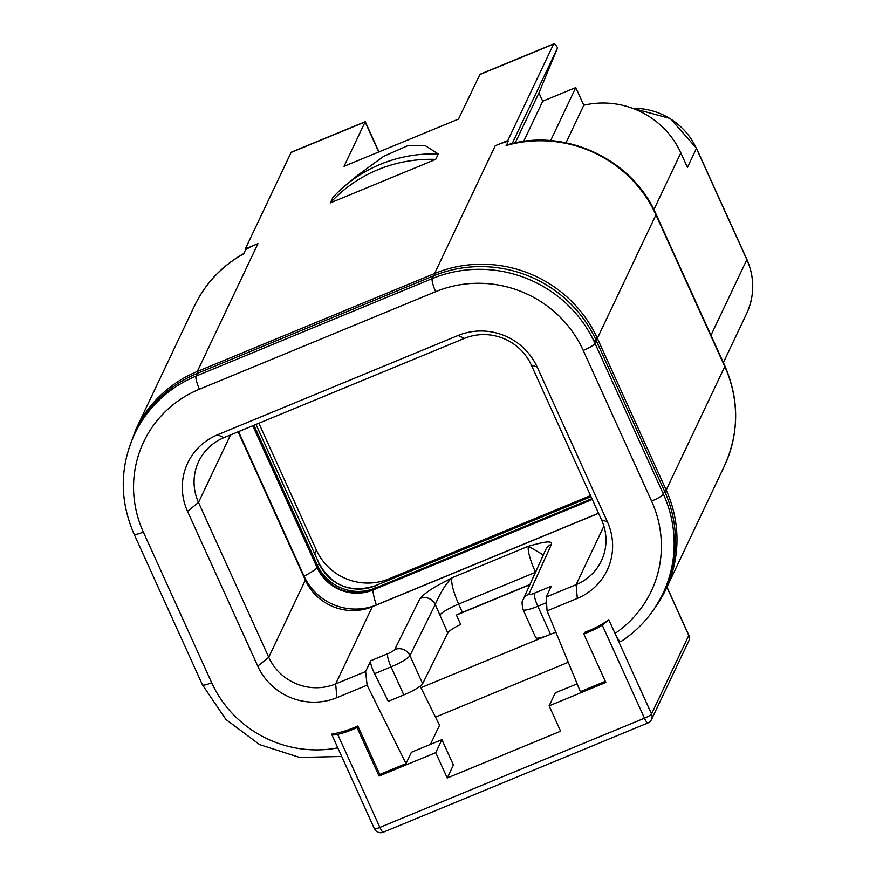 <?xml version="1.0" encoding="UTF-8"?>
<svg xmlns="http://www.w3.org/2000/svg" width="876" height="876" viewBox="0 0 876 876"><rect width="100%" height="100%" fill="white"/><g stroke="black" fill="none" stroke-linecap="round" stroke-linejoin="round"><path stroke-width="1.31" d="M632.603 108.306A67.167 64.879 25.4 0 1 696.42 148.46L687.43 167.415L680.827 152.873L653.879 209.66M245.357 248.861L257.96 243.659A123.91 119.683 -154.6 0 0 245.674 249.561L245.357 248.861L291.095 152.468A11.585 2.256 -112.4 0 1 291.39 152.15L365.248 121.665L344.038 166.32L458.476 119.081L480.004 74.285L553.862 43.8A11.585 2.256 67.6 0 0 553.566 44.118L507.828 140.51L508.146 141.211A123.91 119.683 -154.6 0 0 495.236 145.712L507.828 140.51M244.021 253.438C221.891 265.866 205.345 283.408 194.395 306.074A123.91 119.683 25.4 0 1 243.616 253.898L245.674 249.561M512.164 143.576L557.574 47.862L538.948 92.9L542.715 101.211L575.784 87.567L583.799 105.229A83.373 80.537 25.4 0 1 680.827 152.873M557.574 47.862A11.585 2.256 67.6 0 0 553.862 43.8M515.23 142.898L538.948 92.9M523.64 141.43L542.715 101.211M550.61 140.631L575.784 87.567M583.799 105.229L565.984 142.788M508.146 141.211L506.635 145.022C564.111 127.272 632.308 158.819 656.025 214.138A18.527 3.154 155.6 0 1 655.949 214.861L724.77 366.573A123.91 119.683 25.4 0 1 724.375 466.054L665.793 589.537A123.91 119.683 -154.6 0 0 666.187 490.045L597.366 338.333A123.91 119.683 -154.6 0 0 434.595 273.52L197.319 371.468A123.91 119.683 -154.6 0 0 135.813 429.547L128.279 450.33M608.787 619.715A96.688 93.403 25.4 0 1 589.866 630.227L584.62 632.395L583.843 634.016L589.099 631.859A96.688 93.403 25.4 0 0 602.261 625.157L608.787 619.715L615.007 633.447A112.325 108.504 -154.6 0 0 651.591 501.116A11.585 1.971 -24.4 0 0 663.373 494.075L664.654 491.37A123.91 119.683 25.4 0 1 664.26 590.851L662.979 593.567A123.91 119.683 -154.6 0 0 663.373 494.075L595.023 343.403A123.91 119.683 -154.6 0 0 432.251 278.59L196.027 376.111A123.91 119.683 -154.6 0 0 134.51 434.178C119.673 467.105 119.519 500.415 134.072 534.119L202.422 684.791A11.585 1.971 155.6 0 0 211.685 682.722A112.325 108.504 -154.6 0 0 337.698 747.896M656.025 214.138L724.846 365.85A18.527 3.154 155.6 0 1 724.77 366.573L666.187 490.045A6.953 1.183 -24.4 0 1 664.676 491.403L596.304 340.698A123.91 119.683 25.4 0 0 433.532 275.885L197.308 373.395A123.91 119.683 25.4 0 0 135.802 431.474L134.51 434.178M330.329 202.904L435.711 159.399A138.956 134.225 -154.6 0 0 330.329 202.904L332.891 197.483A138.956 134.225 -154.6 0 1 346.108 184.902A138.956 134.225 -154.6 0 1 438.285 153.979L435.711 159.399M438.285 153.979L425.32 145.668L408.106 145.515L383.688 156.311L357.736 175.266L346.108 184.902M605.316 681.342L580.372 691.646L547.073 610.89L577.306 598.407L576.101 584.675L546.164 597.038L551.3 586.208L534.404 593.183A6.953 1.183 155.6 0 1 528.874 594.169L551.497 544.193C552.395 539.485 538.948 543.602 537.119 543.897L528.359 546.241L543.339 554.924M583.843 634.016L605.82 682.448L549.121 705.848L560.618 731.208L447.231 778.008L453.396 765.011L441.898 739.662L411.424 752.243L406.026 763.609L367.11 685.174L336.877 697.657A60.214 58.166 25.4 0 1 257.774 666.154L187.541 511.332A60.214 58.166 25.4 0 1 217.62 434.759L458.049 335.508A60.214 58.166 25.4 0 1 537.152 367L607.386 521.833A60.214 58.166 25.4 0 1 577.306 598.407M406.026 763.609L379.812 774.439L357.846 726.018L352.59 728.175A96.688 93.403 25.4 0 1 331.61 734.143L374.337 828.652A6.953 1.183 -24.4 0 0 379.888 827.404A6.953 1.358 67.6 0 0 383.316 832.2L647.89 722.985A6.953 1.358 -112.4 0 1 644.462 718.189A6.953 1.183 -24.4 0 0 651.536 713.962A6.953 6.712 25.4 0 1 651.514 719.535L688.766 641.013A6.953 6.712 -154.6 0 0 688.788 635.428A6.953 1.183 -24.4 0 0 688.821 635.166L666.986 587.029M620.92 641.571L620.876 641.593C639.414 629.406 653.441 613.397 662.979 593.567M621.095 641.331C620.055 642.371 618.018 639.743 615.007 633.447L651.536 713.962L688.788 635.428L666.91 587.194M435.514 717.094L568.261 662.289M357.846 726.018L357.069 727.638L379.034 776.059L379.812 774.439M550.555 634.333A18.527 3.154 155.6 0 1 535.74 637.662L523.016 609.597A18.527 3.154 155.6 0 0 537.831 606.28L550.555 634.333L555.833 632.154M529.838 584.752L456.407 615.062L460.656 624.413A18.527 3.154 -24.4 0 0 447.789 632.976L422.648 683.685A18.527 3.154 155.6 0 1 403.803 694.92L388.265 701.337L374.556 673.688C371.49 667.238 370.22 662.924 370.756 660.734L365.62 671.563L335.672 683.926A50.95 49.22 25.4 0 1 268.735 657.274L198.502 502.441A50.95 49.22 25.4 0 1 198.666 461.532A50.95 49.22 25.4 0 1 223.96 437.65L464.389 338.399A50.95 49.22 25.4 0 1 531.316 365.051L601.56 519.884A50.95 49.22 25.4 0 1 601.396 560.793A50.95 49.22 25.4 0 1 576.101 584.675L603.893 526.104M430.455 744.381L439.544 725.229L420.173 686.171M546.164 597.038L547.073 610.89M577.142 683.827L555.285 692.85L549.121 705.848M357.069 727.638L351.824 729.807A96.688 93.403 25.4 0 1 337.698 734.384C333.592 735.194 331.555 735.106 331.61 734.143M447.231 778.008L435.733 752.659L379.034 776.059M435.733 752.659L441.898 739.662M367.11 685.174L365.62 671.563M529.958 584.489L462.386 612.379L458.608 604.068C453.056 591.125 450.855 582.354 452.016 577.766C446.508 581.215 429.47 588.19 420.053 598.45L394.715 649.543A6.953 1.183 155.6 0 1 387.652 653.759L370.756 660.734M238.086 431.824L305.352 580.098A50.95 49.22 -154.6 0 0 372.289 606.75L598.582 513.336M535.488 572.335C529.892 559.392 527.527 550.697 528.359 546.241L452.016 577.766C446.223 583.186 440.639 592.099 435.252 604.528L409.924 655.62A11.585 11.169 -153.6 0 0 394.715 649.543M462.386 612.379A18.527 3.154 -24.4 0 0 456.407 615.062M545.748 636.173L420.929 687.693M258.847 423.25L316.422 550.172A55.002 53.129 -154.6 0 0 388.681 578.937L590.544 495.608M238.524 431.638L304.082 576.178A55.002 53.129 -154.6 0 0 376.341 604.944L598.538 513.226M632.122 108.131L670.359 118.556L696.442 148.197A6.953 1.183 155.6 0 1 696.42 148.46L746.856 259.646A67.167 64.879 25.4 0 1 746.637 313.575C754.696 295.727 754.773 277.67 746.878 259.384A6.953 1.183 155.6 0 1 746.856 259.646L710.973 335.278M257.96 243.659L197.319 371.468A6.953 1.358 -112.4 0 0 197.352 373.373M291.095 152.468L365.106 121.906L378.75 151.986M479.544 74.668L553.566 44.118M506.087 145.547A123.91 119.683 25.4 0 1 655.949 214.861L597.366 338.333A6.953 1.183 -24.4 0 1 593.84 340.884M654.777 608.064A123.91 119.683 -154.6 0 0 665.793 589.537L654.679 608.218M434.627 275.436A6.953 1.358 -112.4 0 1 434.595 273.52L495.236 145.712M651.591 501.116L583.241 350.444A112.325 108.504 -154.6 0 0 435.679 291.686L199.454 389.207A112.325 108.504 -154.6 0 0 143.335 532.039A11.585 1.971 155.6 0 1 134.072 534.119M143.335 532.039L211.685 682.722M199.454 389.207A11.585 2.256 -112.4 0 1 196.027 376.111L197.308 373.395M435.679 291.686A11.585 2.256 -112.4 0 1 432.251 278.59L433.532 275.885M583.241 350.444A11.585 1.971 -24.4 0 0 595.023 343.403L596.304 340.698M602.261 625.157L644.462 718.189L379.888 827.404L337.698 734.384M648.065 722.799A6.953 1.358 -112.4 0 1 647.89 722.985A6.953 6.953 0 0 0 651.514 719.535M374.359 828.378A6.953 1.183 -24.4 0 0 374.337 828.652A6.953 6.953 0 0 0 383.316 832.2M352.59 728.175L351.824 729.807M589.099 631.859L589.866 630.227M336.877 697.657L335.672 683.926L372.289 606.75M257.774 666.154L268.735 657.274L305.352 580.098M187.541 511.332L198.502 502.441L230.53 434.934M217.62 434.759L223.96 437.65M458.049 335.508L464.389 338.399M537.152 367L531.316 365.051M607.386 521.833L601.56 519.884M422.648 683.685L409.924 655.62A18.527 3.154 155.6 0 1 391.079 666.866L374.556 673.688M403.803 694.92L391.079 666.866A11.585 2.256 -112.4 0 1 387.652 653.759M447.789 632.976L435.252 604.528A11.585 11.169 -153.6 0 0 420.053 598.45M535.444 572.356L458.608 604.068A18.527 3.154 -24.4 0 0 439.774 615.302M528.874 594.169A11.585 11.202 24.4 0 0 523.038 599.786L545.639 549.843A11.585 11.202 24.4 0 1 545.66 549.799L545.66 549.799A11.585 11.202 24.4 0 1 551.497 544.193M546.525 602.688L537.831 606.28A11.585 2.256 -112.4 0 1 534.404 593.183M373.307 589.866L592.296 499.462M592.176 499.21L373.001 589.69C348.714 597.049 330.186 589.668 317.43 567.549L317.232 567.856A42.387 40.942 -154.6 0 0 372.913 590.03A27.791 5.409 67.6 0 0 376.341 604.944L376.264 605.119M252.77 425.758L317.232 567.856A27.791 4.741 155.6 0 1 304.082 576.178L303.819 576.726M388.681 578.937L387.948 580.492M316.422 550.172L314.692 553.818M591.037 496.681L374.786 585.924L375.202 588.125L591.924 498.652M255.978 424.433L319.214 563.794L317.331 565.075A44.052 42.552 -154.6 0 0 375.202 588.125L375.432 588.683M591.026 496.659L374.786 585.924C350.499 593.282 331.971 585.902 319.214 563.794A42.387 40.942 -154.6 0 0 374.742 585.978M253.92 425.287L317.331 565.075L316.477 565.469M696.442 148.197L746.878 259.384M723.379 362.609L746.637 313.575M194.395 306.074L135.813 429.547M724.846 365.85C739.421 399.609 739.267 433.007 724.375 466.054M341.596 756.47L299.712 757.455L259.603 744.611L225.866 719.415L202.422 684.791M688.766 641.013A6.953 6.953 0 0 0 688.821 635.166M523.038 599.786C521.822 600.542 521.811 603.816 523.016 609.597M253.054 425.637L317.43 567.549M256 424.433L319.214 563.794M365.248 121.665L378.969 151.898"/></g></svg>
